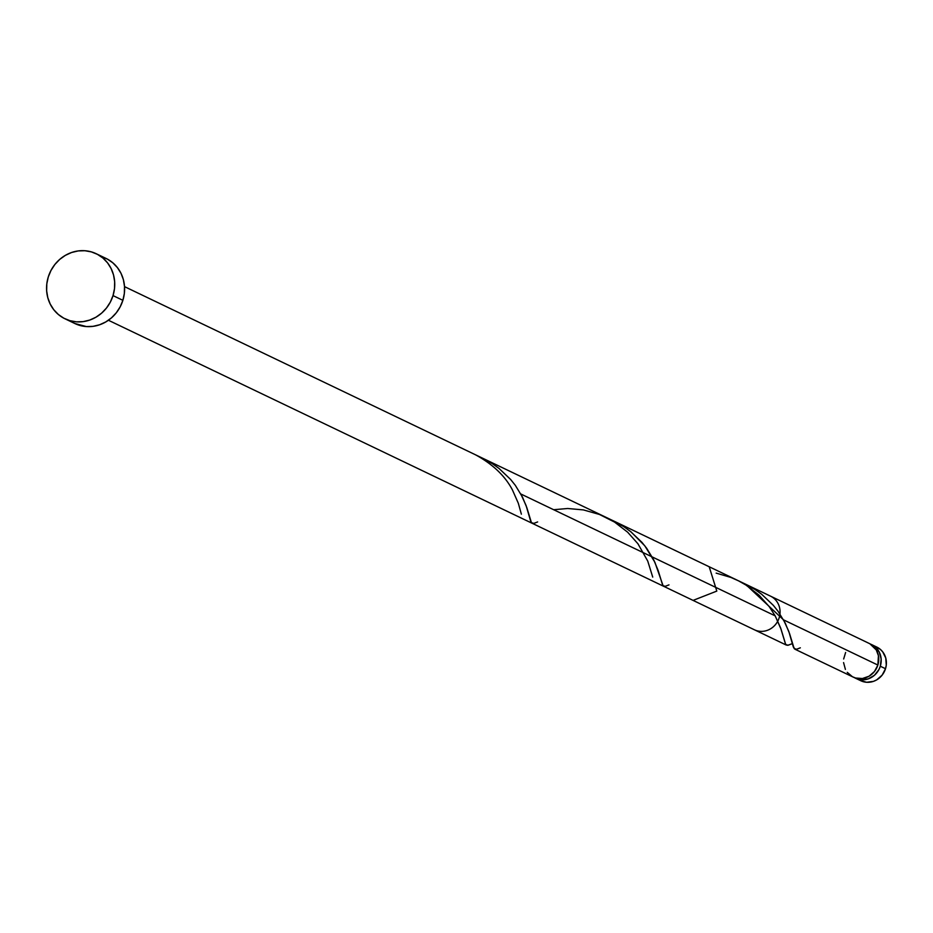 <?xml version="1.0" encoding="UTF-8"?>
<svg xmlns="http://www.w3.org/2000/svg" width="933" height="933" viewBox="0 0 933 933"><rect width="100%" height="100%" fill="white"/><g stroke="black" fill="none" stroke-linecap="round" stroke-linejoin="round"><path stroke-width="1.4" d="M871.644 644.598A18.648 17.377 115.6 0 0 870.396 644.062L875.107 646.837L879.329 652.249L881.16 659.06L880.309 666.232L885.51 668.716A18.648 17.377 -64.4 0 0 876.833 647.094L871.644 644.598A18.648 17.377 115.6 0 1 880.309 666.232L878.909 669.602L874.419 675.294L868.273 678.862L861.416 679.784L854.336 677.591A18.648 17.377 115.6 0 0 855.526 678.233L860.727 680.717A18.648 17.377 -64.4 0 0 885.51 668.716L882.117 675.154L876.693 679.877L873.475 681.358L866.617 682.28L860.086 680.39M65.065 318.829L74.908 323.553A36.084 33.623 -64.4 0 0 122.876 300.321L113.021 295.598L122.876 300.321A36.084 33.623 -64.4 0 0 106.105 258.453L96.251 253.741A36.084 33.623 115.6 0 1 113.021 295.598A36.084 33.623 115.6 0 1 65.065 318.829A36.084 33.623 115.6 0 1 48.283 276.961A36.084 33.623 115.6 0 1 96.251 253.741M794.846 649.158L853.089 677.055A18.648 17.377 -64.4 0 0 877.871 665.054L783.545 619.862L788.817 631.454L793.365 647.14L795.452 649.321M663.2 586.041L654.884 562.272L644.82 545.828L631.128 531.962L624.014 526.795L613.634 520.976M613.914 521.104L709.197 566.763L716.801 591.09L693.079 600.397L663.491 586.216M792.269 643.653L787.65 645.321L785.598 644.341L780.594 627.862L775.16 615.85L520.836 493.989L526.095 505.558L530.76 521.524L532.358 523.366M868.261 642.977L745.28 584.058L783.545 619.862L877.871 665.054A18.648 17.377 -64.4 0 0 869.894 643.782L867.095 642.429M124.521 286.629L770.506 596.14A18.648 17.377 115.6 0 1 779.172 617.774A18.648 17.377 115.6 0 1 754.389 629.775L108.415 320.252M845.613 652.47L843.665 658.99M843.572 662.593L845.403 669.404M847.246 672.343L852.447 676.74L855.608 678.023L862.43 678.513L869.055 676.215L874.478 671.492L877.871 665.054L878.431 655.701L876.285 649.963L869.894 643.782M101.219 256.598L107.33 259.082L112.788 262.791L117.395 267.573L120.975 273.264L123.378 279.643L124.509 286.443L124.346 293.428L122.876 300.321L120.159 306.852L116.31 312.777L111.47 317.861L105.814 321.92L99.586 324.777L92.997 326.352L86.314 326.562L74.827 323.506M48.283 276.961L51 270.43L54.849 264.506L59.689 259.421L65.345 255.374L71.584 252.505L78.162 250.93L84.845 250.72L91.364 251.887L97.475 254.359L102.945 258.068L107.552 262.861L111.12 268.552L113.523 274.92L114.666 281.731L114.491 288.705L113.021 295.598L110.316 302.129L106.455 308.053L101.615 313.138L95.971 317.197L89.731 320.066L83.142 321.628L76.459 321.838L69.94 320.684L63.829 318.2L58.371 314.503L53.764 309.709L50.195 304.018L47.793 297.65L46.65 290.839L46.813 283.854L48.283 276.961M874.314 646.126L880.297 649.321L882.676 651.805L885.767 658.033L886.268 665.159L885.51 668.716L880.309 666.232A18.648 17.377 115.6 0 1 855.526 678.233M521.372 514.165L518.316 503.249L512.45 489.977C505.173 476.063 492.962 464.389 475.83 454.977L475.084 454.593M553.677 509.721L567.684 508.497L583.393 509.908L599.441 514.456L614.555 522.083L627.641 532.195L637.939 543.776L647.747 561.083L652.727 577.095M716.159 573.119L730.796 577.399L738.539 580.851L745.91 585.026L758.995 595.137L769.293 606.718L775.16 615.85L781.026 629.122L785.703 644.493L788.105 645.263L792.129 643.723M800.339 647.817L796.63 649.24L794.158 648.598L789.551 633.554L785.178 622.987L778.052 611.243L773.34 605.342L761.701 594.286L754.902 589.434L741.035 582.157M668.984 584.874L665.276 586.309L662.803 585.667L658.197 570.623L653.823 560.057L646.697 548.312L641.986 542.4L630.346 531.344L623.547 526.492L609.681 519.226M537.63 521.944L533.921 523.366L531.448 522.725L526.842 507.68L522.48 497.114L515.343 485.37L510.631 479.469L498.992 468.413L492.192 463.561L478.326 456.284M532.137 523.285L786.472 645.146M792.315 643.513L792.7 644.108"/></g></svg>
